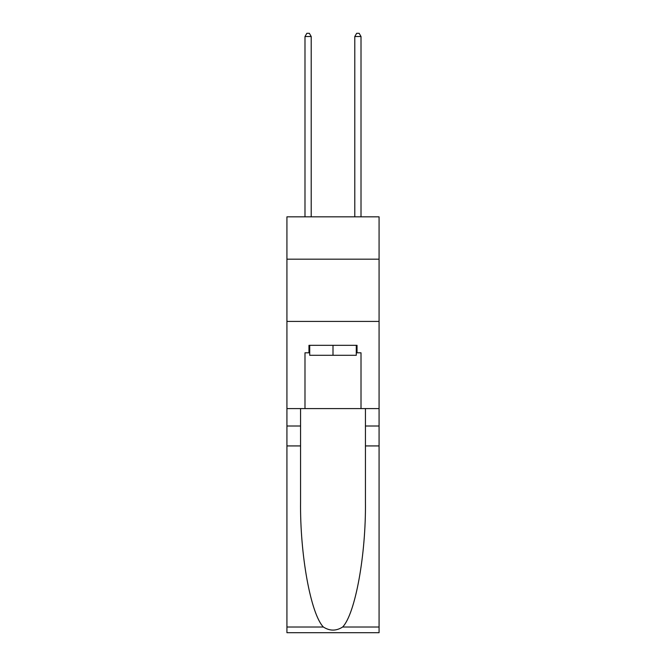 <?xml version="1.0" encoding="UTF-8"?>
<svg xmlns="http://www.w3.org/2000/svg" width="666" height="666" viewBox="0 0 666 666"><rect width="100%" height="100%" fill="white"/><g stroke="black" fill="none" stroke-linecap="round" stroke-linejoin="round"><path stroke-width="1" d="M379.071 259.166L379.071 216.833L286.929 216.833L286.929 259.166L379.071 259.166L379.071 408.583L361.014 408.583L361.014 352.797L357.034 352.797L357.034 345.329L308.966 345.329L308.966 352.797L309.715 352.797M286.929 445.929L300.566 445.929L300.566 501.456C299.9 554.528 310.672 613.819 323.368 627.022C329.787 631.118 336.205 631.118 342.632 627.022L379.071 627.022L379.071 632.7L286.929 632.7L286.929 259.166M356.285 345.329L356.285 355.286L309.715 355.286L309.715 345.329M333 345.329L333 355.286M342.632 627.022C355.328 613.819 366.1 554.528 365.434 501.456L365.434 408.583M365.434 445.929L379.071 445.929L379.071 408.583M300.566 408.583L300.566 445.929M379.071 627.022L379.071 445.929M286.929 408.583L304.986 408.583L304.986 352.797L308.966 352.797M286.929 321.42L379.071 321.42M304.986 408.583L361.014 408.583M356.285 352.797L357.034 352.797M311.213 216.833L311.213 36.538L304.986 36.538L304.986 216.833M304.986 36.538L306.851 33.3L309.34 33.3L311.213 36.538M361.014 216.833L361.014 36.538L354.787 36.538L354.787 216.833M354.787 36.538L356.66 33.3L359.149 33.3L361.014 36.538M365.434 426.007L379.071 426.007M300.566 426.007L286.929 426.007M286.929 627.022L323.368 627.022"/></g></svg>
